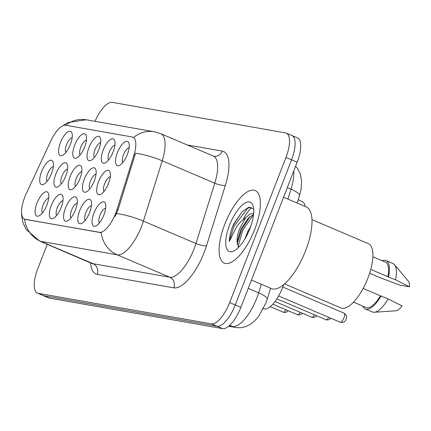 <?xml version="1.0" encoding="UTF-8"?>
<svg xmlns="http://www.w3.org/2000/svg" width="431" height="431" viewBox="0 0 431 431"><rect width="100%" height="100%" fill="white"/><g stroke="black" fill="none" stroke-linecap="round" stroke-linejoin="round"><path stroke-width="0.65" d="M74.687 145.112A13.151 4.946 113.1 0 1 86.232 135.722A13.151 4.946 113.1 0 1 84.654 146.869A13.151 4.946 113.1 0 1 76.804 157.838A13.151 4.946 113.1 0 1 74.687 145.112M86.421 140.134A8.221 3.092 -66.9 0 0 80.759 147.235A8.221 3.092 -66.9 0 0 80.123 154.918M88.926 147.623A13.151 4.946 113.1 0 1 100.471 138.232A13.151 4.946 113.1 0 1 98.893 149.379A13.151 4.946 113.1 0 1 91.049 160.343A13.151 4.946 113.1 0 1 88.926 147.623M100.665 142.645A8.221 3.092 -66.9 0 0 94.998 149.746A8.221 3.092 -66.9 0 0 94.362 157.428M103.171 150.133A13.151 4.946 113.1 0 1 114.711 140.743A13.151 4.946 113.1 0 1 113.137 151.89A13.151 4.946 113.1 0 1 105.288 162.853A13.151 4.946 113.1 0 1 103.171 150.133M114.905 145.155A8.221 3.092 -66.9 0 0 109.242 152.251A8.221 3.092 -66.9 0 0 108.607 159.939M117.41 152.644A13.151 4.946 113.1 0 1 128.955 143.254A13.151 4.946 113.1 0 1 127.377 154.4A13.151 4.946 113.1 0 1 119.527 165.364A13.151 4.946 113.1 0 1 117.41 152.644M129.149 147.666A8.221 3.092 -66.9 0 0 123.481 154.761A8.221 3.092 -66.9 0 0 122.846 162.449M60.442 142.602A13.151 4.946 113.1 0 1 71.988 133.211A13.151 4.946 113.1 0 1 70.409 144.358A13.151 4.946 113.1 0 1 62.565 155.327A13.151 4.946 113.1 0 1 60.442 142.602M72.182 137.624A8.221 3.092 -66.9 0 0 66.514 144.724A8.221 3.092 -66.9 0 0 65.878 152.407M55.831 174.108A13.151 4.946 113.1 0 1 67.376 164.717A13.151 4.946 113.1 0 1 65.798 175.864A13.151 4.946 113.1 0 1 57.953 186.828A13.151 4.946 113.1 0 1 55.831 174.108M67.57 169.13A8.221 3.092 -66.9 0 0 61.902 176.225A8.221 3.092 -66.9 0 0 61.267 183.913M70.075 176.618A13.151 4.946 113.1 0 1 81.615 167.228A13.151 4.946 113.1 0 1 80.042 178.375A13.151 4.946 113.1 0 1 72.192 189.338A13.151 4.946 113.1 0 1 70.075 176.618M81.809 171.64A8.221 3.092 -66.9 0 0 76.147 178.736A8.221 3.092 -66.9 0 0 75.511 186.424M84.314 179.124A13.151 4.946 113.1 0 1 95.86 169.733A13.151 4.946 113.1 0 1 94.281 180.88A13.151 4.946 113.1 0 1 86.432 191.849A13.151 4.946 113.1 0 1 84.314 179.124M96.054 174.151A8.221 3.092 -66.9 0 0 90.386 181.246A8.221 3.092 -66.9 0 0 89.75 188.934M98.559 181.634A13.151 4.946 113.1 0 1 110.099 172.244A13.151 4.946 113.1 0 1 108.526 183.39A13.151 4.946 113.1 0 1 100.676 194.359A13.151 4.946 113.1 0 1 98.559 181.634M110.293 176.656A8.221 3.092 -66.9 0 0 104.631 183.757A8.221 3.092 -66.9 0 0 103.995 191.439M41.591 171.597A13.151 4.946 113.1 0 1 53.137 162.207A13.151 4.946 113.1 0 1 51.558 173.354A13.151 4.946 113.1 0 1 43.709 184.317A13.151 4.946 113.1 0 1 41.591 171.597M53.325 166.619A8.221 3.092 -66.9 0 0 47.663 173.72A8.221 3.092 -66.9 0 0 47.027 181.403M51.219 205.609A13.151 4.946 113.1 0 1 62.764 196.218A13.151 4.946 113.1 0 1 61.186 207.365A13.151 4.946 113.1 0 1 53.336 218.334A13.151 4.946 113.1 0 1 51.219 205.609M62.958 200.63A8.221 3.092 -66.9 0 0 57.291 207.731A8.221 3.092 -66.9 0 0 56.655 215.414M65.464 208.119A13.151 4.946 113.1 0 1 77.004 198.729A13.151 4.946 113.1 0 1 75.43 209.875A13.151 4.946 113.1 0 1 67.581 220.844A13.151 4.946 113.1 0 1 65.464 208.119M77.197 203.141A8.221 3.092 -66.9 0 0 71.535 210.242A8.221 3.092 -66.9 0 0 70.899 217.924M79.703 210.63A13.151 4.946 113.1 0 1 91.248 201.239A13.151 4.946 113.1 0 1 89.67 212.386A13.151 4.946 113.1 0 1 81.82 223.355A13.151 4.946 113.1 0 1 79.703 210.63M91.442 205.652A8.221 3.092 -66.9 0 0 85.774 212.752A8.221 3.092 -66.9 0 0 85.139 220.435M93.942 213.14A13.151 4.946 113.1 0 1 105.487 203.75A13.151 4.946 113.1 0 1 103.914 214.897A13.151 4.946 113.1 0 1 96.065 225.86A13.151 4.946 113.1 0 1 93.942 213.14M105.681 208.162A8.221 3.092 -66.9 0 0 100.019 215.263A8.221 3.092 -66.9 0 0 99.383 222.946M36.98 203.103A13.151 4.946 113.1 0 1 48.52 193.713A13.151 4.946 113.1 0 1 46.947 204.86A13.151 4.946 113.1 0 1 39.097 215.823A13.151 4.946 113.1 0 1 36.98 203.103M48.714 198.125A8.221 3.092 -66.9 0 0 43.052 205.221A8.221 3.092 -66.9 0 0 42.416 212.909M283.582 284.746A24.659 9.277 113.1 0 1 282.52 287.687A24.659 9.277 113.1 0 1 264.289 308.957L263.293 308.779M116.968 209.617A22.197 8.351 113.1 0 1 115.702 213.221A22.197 8.351 113.1 0 1 99.292 232.363L25.16 219.298A22.197 8.351 113.1 0 1 24.454 219.088A22.197 8.351 113.1 0 1 26.264 193.632L50.847 140.84A22.197 8.351 113.1 0 1 65.744 125.254L132.188 136.966A22.197 8.351 113.1 0 1 132.893 137.171A22.197 8.351 113.1 0 1 133.863 155.467L116.968 209.617L117.981 210.048L114.991 216.502M298.23 199.795L302.158 201.471A24.659 9.277 113.1 0 1 305.148 206.46M254.694 229.47A39.458 14.843 -66.9 0 0 255.211 190.54A39.458 14.843 -66.9 0 0 224.788 224.201A39.458 14.843 -66.9 0 0 224.271 263.131A39.458 14.843 -66.9 0 0 254.694 229.47A39.458 14.843 -66.9 0 0 255.211 190.54A39.458 14.843 -66.9 0 0 224.788 224.201A39.458 14.843 -66.9 0 0 224.271 263.131A39.458 14.843 -66.9 0 0 254.694 229.47M133.535 137.451L133.594 137.473A28.769 26.555 100 0 1 154.373 131.784L160.79 133.685A32.88 12.37 113.1 0 1 162.228 160.79L143.404 221.125A32.88 12.37 113.1 0 1 141.535 226.464A32.88 12.37 113.1 0 1 117.221 254.823A28.769 26.555 -80 0 1 101.193 232.595L25.1 219.368M47.27 244.302L37.777 268.772A24.659 9.277 -66.9 0 0 37.454 293.102L43.057 295.494A24.659 9.277 -66.9 0 0 43.838 295.725L217.035 326.245A24.659 9.277 -66.9 0 0 235.267 304.976L291.561 159.842A24.659 9.277 -66.9 0 0 291.884 135.506A24.659 9.277 -66.9 0 0 291.103 135.275M24.572 219.142A28.769 26.555 100 0 0 40.595 241.322L117.221 254.823L169.771 277.219A32.88 12.37 -66.9 0 0 194.079 248.865A32.88 12.37 -66.9 0 0 195.949 243.526L214.773 183.186L162.228 160.79A28.769 6.901 -162.7 0 0 135.523 153.22L117.981 210.048M37.454 293.102A24.659 9.277 -66.9 0 0 38.235 293.333L211.427 323.853A24.659 9.277 -66.9 0 0 229.664 302.584L285.958 157.45A24.659 9.277 -66.9 0 0 286.281 133.12A24.659 9.277 -66.9 0 0 285.5 132.888L112.308 102.368A24.659 9.277 -66.9 0 0 95.019 121.321M251.515 207.338A32.88 12.37 -66.9 0 0 242.922 219.788M297.164 162.228A24.659 9.277 -66.9 0 0 297.487 137.898L291.884 135.506A24.659 9.277 -66.9 0 1 291.561 159.842L235.267 304.976A24.659 9.277 -66.9 0 1 217.035 326.245L43.838 295.725A24.659 9.277 -66.9 0 1 43.057 295.494L48.665 297.88A24.659 9.277 -66.9 0 0 49.446 298.112L222.638 328.632A24.659 9.277 -66.9 0 0 240.87 307.362L297.164 162.228L285.958 157.45M251.456 280.08L271.379 288.571A44.388 16.701 -66.9 0 0 305.606 250.702A44.388 16.701 -66.9 0 0 306.188 206.907L283.576 197.263M284.562 283.916L340.943 307.944A34.933 13.145 -66.9 0 0 367.88 278.14A34.933 13.145 -66.9 0 0 368.338 243.671L311.958 219.638M244.851 239.006L247.604 231.948L250.68 226.512M253.687 212.973L249.511 214.449L245.982 217.402L239.706 228.581C237.723 233.796 236.851 238.289 237.072 242.055L240.934 229.103L248.229 218.296L253.563 214.428M253.681 209.003L248.719 207.289L241.974 211.853L232.751 226.151C230.58 231.819 229.416 236.926 229.265 241.479L236.296 227.39C239.016 223.253 242.093 220.096 245.535 217.908M249.899 228.624A26.803 10.085 -66.9 0 0 253.11 205.91A26.803 10.085 -66.9 0 0 229.583 225.047A26.803 10.085 -66.9 0 0 233.904 250.971A26.803 10.085 -66.9 0 0 249.899 228.624M237.072 242.055L238.661 247.275M370.752 269.423L387.862 276.718A24.659 9.277 -66.9 0 0 385.33 262.08L372.874 256.774M387.862 276.718L395.545 279.821L409.45 286.825L399.726 285.112L377.195 276.589L369.636 273.195M409.45 286.825A16.437 6.185 -66.9 0 0 408.281 281.114L394.505 264.709A26.302 9.897 -66.9 0 0 392.98 263.556L385.977 260.572A26.302 9.897 -66.9 0 0 382.162 260.733M395.545 279.821A26.302 9.897 -66.9 0 0 394.505 264.709M388.541 276.837A26.302 9.897 -66.9 0 0 385.977 260.572M353.539 302.142L365.994 307.454A24.659 9.277 -66.9 0 0 380.454 295.811L363.139 288.436M362.827 306.102A26.302 9.897 -66.9 0 0 365.348 308.962L372.352 311.952A26.302 9.897 -66.9 0 0 374.243 312.249L395.62 310.826A16.437 6.185 -66.9 0 0 402.042 305.924L388.137 298.92L380.454 295.811M374.243 312.249A26.302 9.897 -66.9 0 0 388.137 298.92M365.348 308.962A26.302 9.897 -66.9 0 0 381.133 295.93M229.265 241.479L233.785 226.593L247.426 208.529L250.034 207.112M238.047 246.694L242.685 230.386L253.547 214.573M233.268 224.858L242.168 211.653M237.142 244.065L241.57 229.912L249.888 216.739M25.16 219.298L25.844 219.589M133.863 155.467L134.876 155.903M99.292 232.363L99.981 232.654M263.395 308.574L264.289 308.957M97.185 274.342A8.221 7.586 100 0 0 93.139 263.718L169.771 277.219A8.221 7.586 100 0 1 173.812 287.849L97.185 274.342A41.101 15.462 113.1 0 1 90.569 262.759M92.099 263.411A32.88 12.37 -66.9 0 0 93.139 263.718L40.595 241.322A32.88 12.37 113.1 0 1 39.555 241.015L92.794 263.885M116.559 213.534A28.769 6.901 -162.7 0 1 143.404 221.125L195.949 243.526A8.221 1.972 17.3 0 0 206.535 245.724A41.101 15.462 113.1 0 1 173.812 287.849M65.798 125.265A28.769 26.555 -80 0 1 86.313 119.786L154.373 131.784M187.205 144.945L222.267 151.125A41.101 15.462 113.1 0 1 225.365 185.389L206.535 245.724M38.235 293.333L49.446 298.112M211.427 323.853L222.638 328.632M229.664 302.584L240.87 307.362M225.365 185.389A8.221 1.972 17.3 0 1 214.773 183.186A32.88 12.37 -66.9 0 0 213.34 156.087L213.835 156.232A8.221 7.586 100 0 0 222.267 151.125M229.044 325.933L232.471 326.536A32.88 12.37 -66.9 0 0 256.784 298.177A32.88 12.37 -66.9 0 0 258.654 292.838L248.229 288.393M229.691 325.351L232.471 326.536A16.437 15.177 100 0 0 235.547 327.447L228.683 326.24M287.897 199.106L290.995 189.182L287.315 187.614M295.618 166.215L297.487 168.413L300.235 173.634L301.652 180.788L301.075 189.333L299.523 195.652A16.437 3.944 -162.7 0 0 290.995 189.182A32.88 12.37 -66.9 0 0 293.797 170.908M270.63 288.253L267.182 299.308A16.437 3.944 -162.7 0 0 258.654 292.838L261.321 284.282M288.28 310.767L286.593 312.087L284.492 312.464L283.14 312.141A4.93 1.853 -66.9 0 0 286.033 309.814M302.519 313.278L300.833 314.598L298.737 314.975L297.385 314.646A4.93 1.853 -66.9 0 0 300.278 312.319M316.763 315.788L315.077 317.108L312.976 317.485L311.624 317.157A4.93 1.853 -66.9 0 0 314.517 314.829M331.003 318.299L329.316 319.613L327.221 319.996L325.868 319.667A4.93 1.853 -66.9 0 0 328.756 317.34M343.911 317.97A4.93 1.853 -66.9 0 0 343.976 313.105C348.043 316.279 346.319 317.205 346.185 319.182C345.091 321.946 343.065 322.948 340.107 322.178A4.93 1.853 -66.9 0 0 343.911 317.97M24.454 219.088L25.122 219.374M132.893 137.171L133.594 137.473M21.55 211.933L21.577 214.994L22.945 222.595L26.129 229.518L39.555 241.015M62.484 125.938L67.802 122.539L86.313 119.786M286.281 133.12L291.884 135.506M160.79 133.685L213.34 156.087M267.182 299.308L265.879 303.025L259.069 315.67C255.497 320.556 251.532 323.977 247.168 325.928C243.44 327.598 239.566 328.104 235.547 327.447M299.523 195.652L297.207 203.076M283.14 312.141L270.237 306.64M297.385 314.646L272.818 304.178M311.624 317.157L274.994 301.544M325.868 319.667L276.907 298.802M343.976 313.105L282.779 287.019M340.107 322.178L278.615 295.968M249.339 217.224L248.272 218.318"/></g></svg>
